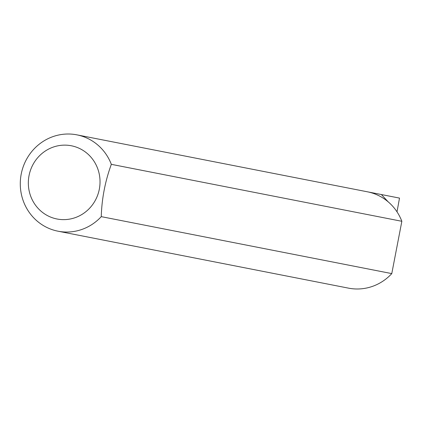 <?xml version="1.0" encoding="UTF-8"?>
<svg xmlns="http://www.w3.org/2000/svg" width="423" height="423" viewBox="0 0 423 423"><rect width="100%" height="100%" fill="white"/><g stroke="black" fill="none" stroke-linecap="round" stroke-linejoin="round"><path stroke-width="0.63" d="M397.007 211.838L399.513 198.096L381.467 194.559M57.126 219.019A37.309 35.791 101.1 0 1 29.039 175.624A37.309 35.791 101.1 0 1 71.238 145.75A37.309 35.791 101.1 0 1 99.331 189.139A37.309 35.791 101.1 0 1 57.126 219.019M101.256 216.645C101.79 198.673 105.147 181.234 111.328 164.336A49.089 47.09 -78.9 0 0 76.891 134.852A49.089 47.09 -78.9 0 0 76.732 134.821A49.089 47.09 -78.9 0 0 21.219 174.049A49.089 47.09 -78.9 0 0 58.004 231.196A49.089 47.09 -78.9 0 0 58.163 231.228A49.089 47.09 -78.9 0 0 101.256 216.645L391.777 273.602A49.089 47.09 -78.9 0 1 348.684 288.179A49.089 47.09 -78.9 0 1 348.526 288.148A49.089 47.09 -78.9 0 1 348.362 288.116M111.328 164.336L401.85 221.292A49.089 47.09 -78.9 0 0 367.413 191.804A49.089 47.09 -78.9 0 0 367.249 191.772M401.85 221.292L391.777 273.602M388.171 201.84L381.393 194.548M58.004 231.196L348.526 288.148M76.891 134.852L367.413 191.804M381.43 194.554L367.545 191.831"/></g></svg>
